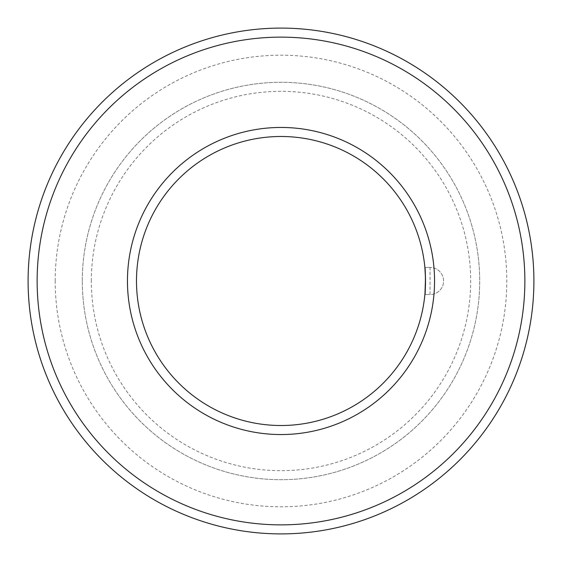<?xml version="1.0" encoding="UTF-8"?>
<svg xmlns="http://www.w3.org/2000/svg" width="562" height="562" viewBox="0 0 562 562"><rect width="100%" height="100%" fill="white"/><g stroke="black" fill="none" stroke-linecap="round" stroke-linejoin="round"><path stroke-width="0.42" stroke-dasharray="2.81 2.11" d="M430.028 267.449L424.879 267.449L430.028 267.449L430.028 294.551L424.879 294.551L430.028 294.551A13.551 13.551 0 0 0 443.58 281A13.551 13.551 0 0 0 430.028 267.449A13.551 13.551 0 0 1 443.58 281A13.551 13.551 0 0 1 430.028 294.551L430.028 267.449M127.455 281A153.545 153.545 0 0 1 357.776 148.024A153.545 153.545 0 0 1 357.776 413.976A153.545 153.545 0 0 1 127.455 281M136.489 281A144.511 144.511 0 0 1 353.259 155.85A144.511 144.511 0 0 1 353.259 406.15A144.511 144.511 0 0 1 136.489 281M91.325 281A189.675 189.675 0 0 1 375.838 116.734A189.675 189.675 0 0 1 375.838 445.266A189.675 189.675 0 0 1 91.325 281M82.291 281A198.709 198.709 0 0 1 380.355 108.916A198.709 198.709 0 0 1 380.355 453.084A198.709 198.709 0 0 1 82.291 281A198.709 198.709 0 0 1 380.355 108.916A198.709 198.709 0 0 1 380.355 453.084A198.709 198.709 0 0 1 82.291 281A198.709 198.709 0 0 1 380.355 108.916A198.709 198.709 0 0 1 380.355 453.084A198.709 198.709 0 0 1 82.291 281M37.134 281A243.866 243.866 0 0 1 402.933 69.807A243.866 243.866 0 0 1 402.933 492.193A243.866 243.866 0 0 1 37.134 281M28.1 281A252.9 252.9 0 0 1 407.45 61.982A252.9 252.9 0 0 1 407.45 500.018A252.9 252.9 0 0 1 28.1 281M55.195 281A225.805 225.805 0 0 1 393.899 85.445A225.805 225.805 0 0 1 393.899 476.555A225.805 225.805 0 0 1 55.195 281"/><path stroke-width="0.84" d="M424.97 293.519L425.49 278.373L424.879 267.449C425.567 266.62 425.575 295.359 424.879 294.551M136.489 281A144.511 144.511 0 0 1 353.259 155.85A144.511 144.511 0 0 1 353.259 406.15A144.511 144.511 0 0 1 136.489 281M127.455 281A153.545 153.545 0 0 1 357.776 148.024A153.545 153.545 0 0 1 357.776 413.976A153.545 153.545 0 0 1 127.455 281M37.134 281A243.866 243.866 0 0 1 402.933 69.807A243.866 243.866 0 0 1 402.933 492.193A243.866 243.866 0 0 1 37.134 281M28.1 281A252.9 252.9 0 0 1 407.45 61.982A252.9 252.9 0 0 1 407.45 500.018A252.9 252.9 0 0 1 28.1 281"/></g></svg>
